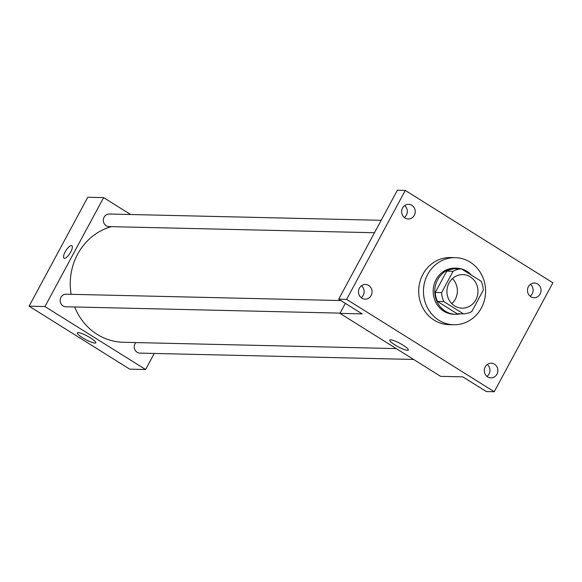 <?xml version="1.0" encoding="UTF-8"?>
<svg xmlns="http://www.w3.org/2000/svg" width="582" height="582" viewBox="0 0 582 582"><rect width="100%" height="100%" fill="white"/><g stroke="black" fill="none" stroke-linecap="round" stroke-linejoin="round"><path stroke-width="0.87" d="M452.432 278.603A16.776 15.532 -88.7 0 1 451.858 303.688M449.035 282.99A16.776 15.532 -88.7 0 1 462.843 274.609A16.776 15.532 -88.7 0 1 477.982 291.742A16.776 15.532 -88.7 0 1 462.064 308.162A16.776 15.532 -88.7 0 1 449.035 282.99M443.811 301.571L463.498 313.887A22.531 20.857 -88.7 0 0 471.813 311.486L483.286 290.178A22.531 20.857 -88.7 0 0 481.096 281.201L461.41 268.884A22.531 20.857 -88.7 0 0 453.094 271.285L441.622 292.593A22.531 20.857 -88.7 0 0 443.811 301.571L437.468 301.418L457.154 313.734L463.498 313.887M453.094 271.285L446.75 271.139A22.531 20.857 -88.7 0 1 455.066 268.738L461.41 268.884M446.75 271.139L435.278 292.448L441.622 292.593M437.468 301.418A22.531 20.857 -88.7 0 1 435.278 292.448M471.529 275.213A23.069 21.352 91.3 0 0 466.866 271.263A23.069 21.352 91.3 0 0 456.644 268.178A23.069 21.352 91.3 0 0 434.761 290.745A23.069 21.352 91.3 0 0 455.575 314.302A23.069 21.352 91.3 0 0 460.427 313.814M455.575 314.302L453.989 314.265A23.069 21.352 -88.7 0 1 436.071 279.658A23.069 21.352 -88.7 0 1 455.059 268.142L456.644 268.178M427.683 274.413A33.552 31.064 -88.7 0 1 455.299 257.659A33.552 31.064 -88.7 0 1 485.577 291.924A33.552 31.064 -88.7 0 1 453.749 324.749A33.552 31.064 -88.7 0 1 427.683 274.413M453.749 324.749L448.991 324.64A33.552 31.064 -88.7 0 1 422.925 274.297A33.552 31.064 -88.7 0 1 450.541 257.542L455.299 257.659M487.658 376.896A7.34 6.795 -88.7 0 1 484.544 368.559A7.34 6.795 -88.7 0 1 491.252 363.197A7.34 6.795 -88.7 0 1 497.872 370.698A7.34 6.795 -88.7 0 1 490.91 377.878A7.34 6.795 -88.7 0 1 487.658 376.896M361.851 298.18A7.34 6.795 -88.7 0 1 358.738 289.851A7.34 6.795 -88.7 0 1 365.445 284.489A7.34 6.795 -88.7 0 1 372.073 291.982A7.34 6.795 -88.7 0 1 365.103 299.163A7.34 6.795 -88.7 0 1 361.851 298.18M405.028 218.003A7.34 6.795 -88.7 0 1 401.907 209.666A7.34 6.795 -88.7 0 1 408.615 204.304A7.34 6.795 -88.7 0 1 415.242 211.804A7.34 6.795 -88.7 0 1 408.28 218.985A7.34 6.795 -88.7 0 1 405.028 218.003M530.835 296.711A7.34 6.795 -88.7 0 1 527.714 288.381A7.34 6.795 -88.7 0 1 534.422 283.019A7.34 6.795 -88.7 0 1 541.049 290.52A7.34 6.795 -88.7 0 1 534.087 297.7A7.34 6.795 -88.7 0 1 530.835 296.711M552.9 282.801L405.29 190.445L346.632 299.381L494.242 391.737L552.9 282.801M345.366 303.368L339.975 313.378L362.186 313.894L338.702 299.199L397.361 190.263L405.29 190.445M404.344 217.515A7.34 6.795 91.3 0 0 404.621 205.599M361.175 297.693A7.34 6.795 91.3 0 0 361.451 285.777M338.702 299.199L346.632 299.381M339.975 313.378L440.625 376.35L462.828 376.86L486.312 391.555L494.242 391.737M390.609 339.801A10.52 1.921 28.3 0 1 401.507 344.253A10.52 1.921 28.3 0 1 408.288 350.051A10.52 1.921 28.3 0 1 398.117 346.756A10.52 1.921 28.3 0 1 389.758 340.077A10.52 1.921 28.3 0 1 390.609 339.801M486.981 376.401A7.34 6.795 91.3 0 0 487.258 364.485M530.151 296.223A7.34 6.795 91.3 0 0 530.428 284.307M71.135 294.31A58.724 54.359 -88.7 0 1 77.646 254.181A58.724 54.359 -88.7 0 1 111.431 226.653M396.262 348.589L123.253 342.274A58.724 54.359 -88.7 0 1 74.678 306.976M340.863 300.552L66.137 294.194A6.293 5.827 91.3 0 0 60.164 300.348A6.293 5.827 91.3 0 0 65.846 306.772L340.114 313.123M374.488 232.735L109.016 226.594A6.293 5.827 -88.7 0 1 104.127 217.159A6.293 5.827 -88.7 0 1 109.307 214.016L381.181 220.309M413.62 359.45L139.92 353.121A6.293 5.827 -88.7 0 1 135.031 343.686A6.293 5.827 -88.7 0 1 135.795 342.565M130.623 214.511L103.618 197.611L44.959 306.554L145.609 369.526L154.259 353.456M145.609 369.526L129.742 369.155L29.1 306.183L87.758 197.247L103.618 197.611M29.1 306.183L44.959 306.554M78.148 332.569A10.52 1.921 28.3 0 1 89.039 337.029A10.52 1.921 28.3 0 1 95.819 342.82A10.52 1.921 28.3 0 1 85.649 339.524A10.52 1.921 28.3 0 1 77.297 332.846A10.52 1.921 28.3 0 1 78.148 332.569M64.056 258.161A7.34 2.43 122 0 1 65.169 251.875A7.34 2.43 122 0 1 71.841 245.713A7.34 2.43 122 0 1 70.007 253.228A7.34 2.43 122 0 1 64.049 258.161A7.34 2.43 122 0 1 65.169 251.875A7.34 2.43 122 0 1 71.841 245.713"/></g></svg>
